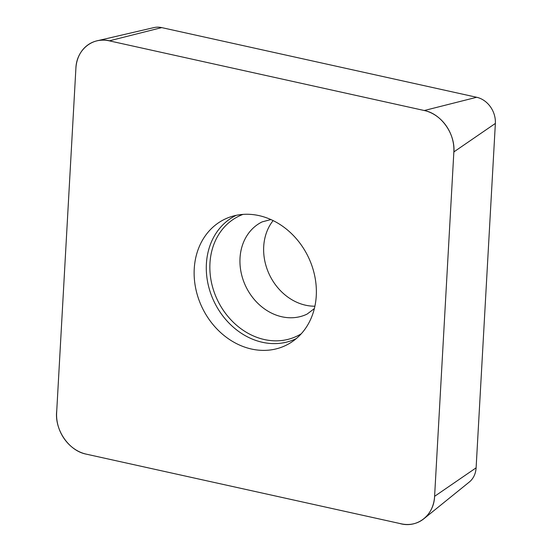 <?xml version="1.0" encoding="UTF-8"?>
<svg xmlns="http://www.w3.org/2000/svg" width="552" height="552" viewBox="0 0 552 552"><rect width="100%" height="100%" fill="white"/><g stroke="black" fill="none" stroke-linecap="round" stroke-linejoin="round"><path stroke-width="0.83" d="M96.959 40.841A36.184 30.346 64 0 0 75.893 68.324C76.48 49.197 93.529 36.018 110.793 41.172L424.281 110.517C441.71 113.843 456.035 134.854 453.765 153.539L434.596 496.331C434.017 515.458 416.96 528.637 399.696 523.475L86.209 454.13C68.586 450.784 54.241 429.38 56.759 410.571L75.893 68.324L56.635 412.723A36.184 30.346 64 0 0 86.209 454.13L401.173 523.8A36.184 30.346 64 0 0 423.846 518.776A36.184 30.346 64 0 0 434.596 496.331L453.854 151.924L495.365 123.434A22.867 19.175 64 0 0 476.68 97.276L161.708 27.607A22.867 19.175 64 0 0 153.904 27.6L96.959 40.841A36.184 30.346 64 0 1 109.317 40.848L161.708 27.607M453.854 151.924A36.184 30.346 64 0 0 424.281 110.517L109.317 40.848M434.596 496.331L476.107 467.841L495.365 123.434M476.107 467.841A22.867 19.175 64 0 1 469.31 482.027L423.846 518.776M316.262 295.824A70.097 58.788 -116 0 0 230.363 216.922A70.097 58.788 -116 0 0 202.418 308.113A70.097 58.788 -116 0 0 291.504 342.171A70.097 58.788 -116 0 0 316.262 295.824M273.116 220.607A51.288 43.015 -116 0 0 269.693 275.269A51.288 43.015 -116 0 0 314.902 306.201M424.281 110.517L476.68 97.276M296.348 338.542A68.551 57.491 64 0 1 214.397 302.268A68.551 57.491 64 0 1 236.208 215.335M301.282 333.76A66.647 55.89 64 0 1 217.73 300.64A66.647 55.89 64 0 1 243.011 214.397M314.357 308.589L307.153 314.06A51.288 43.015 64 0 1 246.006 286.84A51.288 43.015 64 0 1 262.159 221.876L270.894 219.565"/></g></svg>

